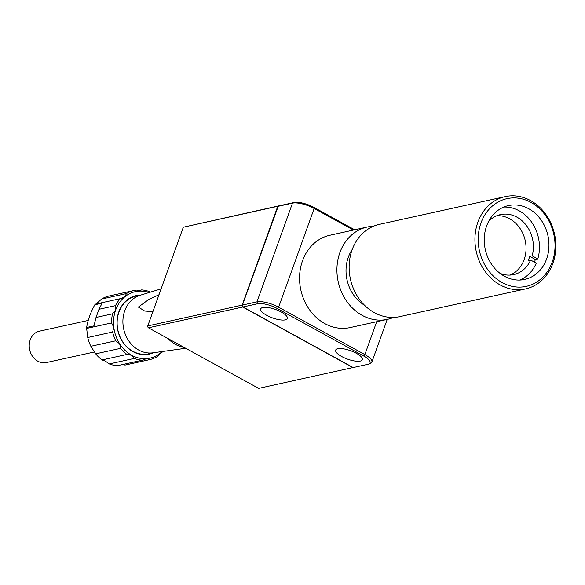 <?xml version="1.0" encoding="UTF-8"?>
<svg xmlns="http://www.w3.org/2000/svg" width="585" height="585" viewBox="0 0 585 585"><rect width="100%" height="100%" fill="white"/><g stroke="black" fill="none" stroke-linecap="round" stroke-linejoin="round"><path stroke-width="0.88" d="M242.599 305.962L242.716 307.045L148.436 327.812L258.665 388.374L353.15 367.519M242.716 307.045L352.952 367.599M278.241 206.191L183.31 227.207L147.764 325.933L242.175 305.129L242.643 305.706L242.417 305.077L278.226 206.249M277.714 206.41L242.175 305.129M279.345 205.788L294.072 202.505A15.122 4.775 19.8 0 1 313.889 207.375L354.693 229.788M242.417 305.077L256.954 301.875L292.493 203.149L277.963 206.351M294.072 202.505L292.493 203.149A16.541 5.221 19.8 0 1 314.167 208.479L353.457 230.066M277.436 308.631L363.673 356.002A15.122 4.775 -160.2 0 1 368.733 364.045A15.122 4.775 -160.2 0 1 367.855 364.316L353.194 367.541L242.965 306.986L257.619 303.761A15.122 4.775 -160.2 0 1 277.436 308.631L278.621 307.198L364.857 354.576L376.689 321.728M281.348 312.097A14.179 4.475 -160.2 0 0 260.683 308.909A14.179 4.475 -160.2 0 0 266.694 315.322A14.179 4.475 -160.2 0 0 287.359 318.511A14.179 4.475 -160.2 0 0 281.348 312.097M356.338 353.289A14.179 4.475 -160.2 0 0 335.673 350.101A14.179 4.475 -160.2 0 0 341.684 356.521A14.179 4.475 -160.2 0 0 362.349 359.709A14.179 4.475 -160.2 0 0 356.338 353.289M279.294 205.759L183.31 227.207M313.889 207.375L314.167 208.479L278.621 307.198A16.541 5.221 -160.2 0 0 256.954 301.875L257.619 303.761M368.733 364.045L370.4 363.373A16.541 5.221 -160.2 0 0 371.87 362.064A16.541 5.221 -160.2 0 0 364.857 354.576L363.673 356.002M242.526 305.392L242.27 305.787M242.965 306.986L242.519 305.736M148.436 327.812L147.734 326.957L147.764 325.933M141 295.015L136.049 296.105A29.535 25.06 77.6 0 0 117.175 321.011A29.535 25.06 77.6 0 0 132.912 351.322A29.535 25.06 77.6 0 0 148.758 353.793L153.709 352.704M140.539 295.118A29.981 25.433 77.6 0 0 117.263 318.379A29.981 25.433 77.6 0 0 133 351.665A29.981 25.433 77.6 0 0 153.248 352.806M161.102 288.888L140.195 295.264A29.535 25.06 77.6 0 0 124.744 310.803A29.535 25.06 77.6 0 0 138.689 350.049A29.535 25.06 77.6 0 0 152.875 352.821L185.679 348.28M184.136 347.424A32.606 27.663 -102.4 0 1 175.559 344.448A32.606 27.663 -102.4 0 1 168.027 338.576M158.988 294.76L148.839 299.432L138.367 307.081L144.663 311.037L152.904 311.666M122.594 364.528L125.029 365.069L149.943 359.578A35.444 30.069 77.6 0 0 157.314 356.558L160.546 352.93A34.025 28.87 77.6 0 0 162.111 351.541M109.322 363.928A35.444 30.069 77.6 0 0 117.263 365.698L142.177 360.214A35.444 30.069 77.6 0 1 134.243 358.437L131.698 355.278L126.974 354.444L102.053 359.936L105.315 361.091L109.322 363.928L134.243 358.437M149.109 292.544A34.025 28.87 77.6 0 0 138.608 291.176A34.025 28.87 77.6 0 0 124.722 296.873A34.025 28.87 77.6 0 0 115.64 310.072L112.547 313.831L96.028 317.472L93.98 325.882L86.653 327.49C87.765 320.273 90.492 312.704 94.829 304.778A35.444 30.069 77.6 0 1 95.392 304.142L121.102 298.504L124.722 296.873L126.492 293.568L101.578 299.052L96.203 303.966M136.298 291.089L141.629 289.911A35.444 30.069 77.6 0 1 149.563 291.688L150.191 292.215M101.578 299.052A35.444 30.069 77.6 0 1 108.942 296.039L133.863 290.548A35.444 30.069 77.6 0 0 126.492 293.568M133.863 290.548L138.608 291.176L141.629 289.911M162.681 351.651L163.098 351.534M163.624 351.329A35.444 30.069 77.6 0 1 163.493 351.475L160.546 352.93A34.025 28.87 77.6 0 1 146.659 358.627L142.177 360.214M149.943 359.578L146.659 358.627A34.025 28.87 77.6 0 1 131.698 355.278A34.025 28.87 77.6 0 1 119.669 343.79L115.764 340.806L90.85 346.291L95.677 353.837L120.59 348.353A35.444 30.069 77.6 0 0 126.974 354.444M120.313 298.65A35.444 30.069 77.6 0 0 115.486 305.655L115.64 310.072A34.025 28.87 77.6 0 0 113.79 327.249L111.559 322.942L86.646 328.434L87.735 337.516L112.649 332.024A35.444 30.069 77.6 0 0 115.764 340.806M94.829 304.778L102.156 303.162L98.967 309.297L115.486 305.655M96.028 317.472L98.967 309.297M112.547 313.831A35.444 30.069 77.6 0 0 111.559 322.942M86.653 327.49A35.444 30.069 77.6 0 0 86.646 328.434M87.735 337.516A35.444 30.069 77.6 0 0 90.85 346.291M112.649 332.024L113.79 327.249A34.025 28.87 77.6 0 0 119.669 343.79L120.59 348.353M95.677 353.837A35.444 30.069 77.6 0 0 102.053 359.936M94.668 351.921L46.434 362.546A16.066 13.63 -102.4 0 1 37.813 361.201A16.066 13.63 -102.4 0 1 29.25 344.711A16.066 13.63 -102.4 0 1 39.517 331.168L88.218 320.441M530.573 200.589A47.253 40.094 77.6 0 0 505.213 196.626A47.253 40.094 77.6 0 0 475.013 236.472A47.253 40.094 77.6 0 0 500.197 284.968A47.253 40.094 77.6 0 0 525.549 288.931A47.253 40.094 77.6 0 0 555.75 249.086A47.253 40.094 77.6 0 0 530.573 200.589M505.213 196.626L379.416 224.347A47.253 40.094 77.6 0 0 349.216 264.186A47.253 40.094 77.6 0 0 374.4 312.683A47.253 40.094 77.6 0 0 399.752 316.646L525.549 288.931M393.522 317.421A47.253 40.094 -102.4 0 1 387.541 319.337A47.253 40.094 -102.4 0 1 362.181 315.373A47.253 40.094 -102.4 0 1 337.004 266.877A47.253 40.094 -102.4 0 1 367.204 227.038A47.253 40.094 -102.4 0 1 373.435 226.256M387.541 319.337L350.166 327.571A47.253 40.094 -102.4 0 1 324.814 323.607A47.253 40.094 -102.4 0 1 299.637 275.111A47.253 40.094 -102.4 0 1 329.83 235.272L367.204 227.038M528.752 208.757A37.806 32.073 77.6 0 0 508.467 205.591A37.806 32.073 77.6 0 0 484.307 237.466A37.806 32.073 77.6 0 0 504.453 276.259A37.806 32.073 77.6 0 0 524.738 279.433A37.806 32.073 77.6 0 0 548.898 247.55A37.806 32.073 77.6 0 0 528.752 208.757M502.171 282.592A44.891 38.091 77.6 0 0 552.225 262.08A44.891 38.091 77.6 0 0 531.034 202.432A44.891 38.091 77.6 0 0 480.987 222.943A44.891 38.091 77.6 0 0 502.171 282.592M534.456 262.16A37.806 32.073 -102.4 0 0 534.653 261.619A37.806 32.073 -102.4 0 0 535.355 259.477L537.798 258.943A37.806 32.073 77.6 0 0 519.253 210.849A37.806 32.073 77.6 0 0 503.817 207.061M519.889 280.047A37.806 32.073 77.6 0 0 536.277 263.155L530.639 260.062L528.197 260.603A30.72 26.062 -102.4 0 0 529.03 258.526A30.72 26.062 -102.4 0 0 529.717 256.384L535.355 259.477M496.899 215.726A30.72 26.062 -102.4 0 1 524.145 259.608A30.72 26.062 -102.4 0 1 509.981 275.096M537.798 258.943L532.16 255.842L529.717 256.384M532.16 255.842A30.72 26.062 77.6 0 0 526.193 225.196A30.72 26.062 77.6 0 0 500.497 214.607A30.72 26.062 77.6 0 0 488.592 221.496M500.021 273.356A30.72 26.062 77.6 0 0 513.71 274.599A30.72 26.062 77.6 0 0 530.639 260.062M364.565 305.29A36.621 31.071 -102.4 0 1 352.258 249.437M371.87 362.064L387.226 319.403"/></g></svg>
